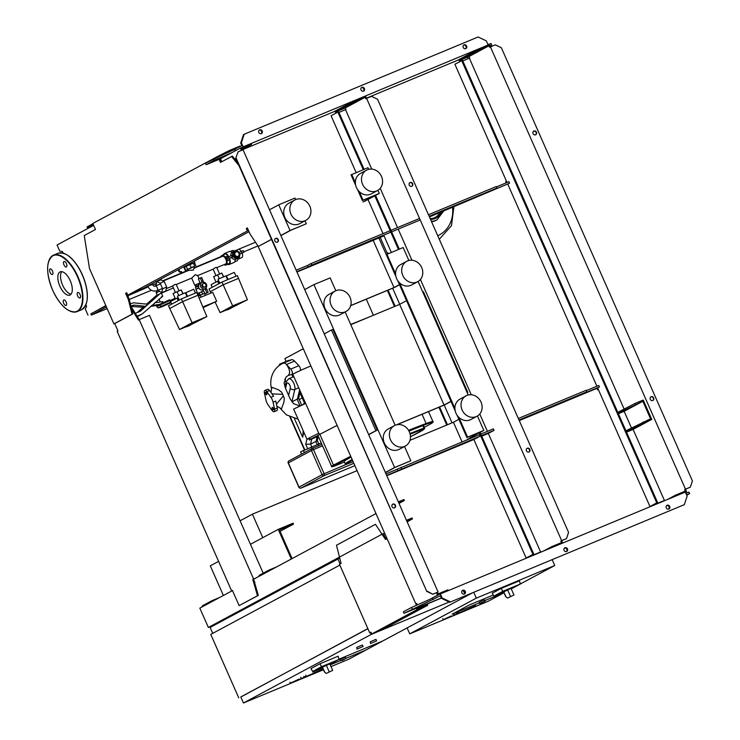<?xml version="1.0" encoding="UTF-8"?>
<svg xmlns="http://www.w3.org/2000/svg" width="740" height="740" viewBox="0 0 740 740"><rect width="100%" height="100%" fill="white"/><g stroke="black" fill="none" stroke-linecap="round" stroke-linejoin="round"><path stroke-width="1.11" d="M445.943 618.427L451.141 615.995L445.915 618.427M448.893 617.28L443.242 619.63L448.893 617.28M442.742 618.612L443.242 619.63M453.444 613.774L453.842 614.792M451.446 616.485L458.319 613.025L451.446 616.485M458.319 613.025L457.477 613.22M456.562 614.2L457.246 613.996M454.49 615.153L455.174 614.949M473.665 606.486L457.644 613.543L472.037 607.725L475.663 605.662L473.665 606.486M457.644 613.543L458.504 613.349M469.123 605.061L493.293 595.015L469.123 605.061L452.14 614.182L469.123 605.061M520.257 583.804L521.848 583.139L520.257 583.804M503.885 592.666L484.904 600.556L503.885 592.666M479.4 602.841L452.14 614.182L479.4 602.841M407.111 627.909L409.738 633.865L476.32 598.124L554.732 565.527L520.312 583.999M473.748 592.287L476.32 598.124M552.16 559.69L554.732 565.527M503.94 592.786L488.15 601.259L409.738 633.865M503.644 592.111L499.74 593.508L510.702 588.346L514.874 586.838L511.21 588.772M499.74 593.508L510.637 588.198L514.874 586.838M506.049 596.995L503.783 591.87L505.54 596.412L507.529 598.077L513.958 594.997L507.529 598.077M503.783 591.87L511.026 588.346L513.958 594.997M500.962 593.166L493.959 596.079L492.202 593.249L501.304 588.365L502.774 591.343L520.322 584.045L511.266 588.883M501.304 588.365L519.415 580.826L520.322 584.045M493.959 596.079L502.774 591.343M479.714 603.553L479.187 602.341L483.127 600.491L484.635 599.946L485.163 601.148L479.714 603.553L485.163 601.148M386.872 252.525A34.059 30.127 61.8 0 0 388.87 253.469A34.059 30.127 -118.2 0 1 386.872 252.525M452.51 207.348A30.275 26.788 -118.2 0 1 437.729 235.709M218.605 561.383L210.308 565.832L223.388 595.469M292.096 558.589L279.461 529.933L293.521 524.096L293.123 523.18L278.249 529.368L291.32 559.005M278.249 529.368L250.453 544.288M293.521 524.096L280.072 531.311M262.783 537.675L252.414 514.171L240.084 520.793M252.414 514.171L357.059 470.659M155.955 285.788L156.769 281.533L160.821 279.84L164.225 281.468L160.173 283.152L162.633 288.739L161.69 292.698L157.962 290.33M164.225 281.468L166.694 287.055L162.633 288.739M166.694 287.055L165.751 291.014L161.69 292.698M156.769 281.533L160.173 283.152M230.667 308.423L226.94 310.023L230.667 308.423M226.94 310.023L230.88 308.284M227.587 279.702L225.904 275.872L218.448 279.063L218.032 279.341L219.752 283.235M235.977 276.224L234.284 272.385L226.412 275.854L228.031 279.517M223.619 276.704L221.778 273.051L213.62 276.658L215.988 282.032M223.424 276.788L221.778 273.051M219.262 278.656L217.569 274.799M218.642 280.728L211.094 284.66L212.241 287.259M218.772 283.762L217.625 281.154M210.817 292.929L209.041 288.979L221.954 282.051L237.364 275.641L247.4 299.746L230.825 308.164M226.847 309.81L220.076 312.632L232.647 305.879L247.4 299.746M215.164 302.188L220.076 312.632M210.243 291.699L223.156 284.771L232.647 305.879M221.954 282.051L223.156 284.771L238.567 278.36M190.115 325.286L186.388 326.886L190.115 325.286M186.388 326.886L190.319 325.147M187.035 296.564L185.342 292.735L177.896 295.926L177.48 296.204L179.191 300.098M195.416 293.086L193.723 289.248L185.86 292.716L187.479 296.379M183.067 293.567L181.226 289.914L173.067 293.521L175.436 298.895M182.873 293.651L181.226 289.914M178.71 295.519L177.008 291.662M178.09 297.591L170.542 301.522L171.689 304.121M178.21 300.625L177.064 298.017M186.295 326.673L179.515 329.494L168.489 305.842L181.393 298.914L196.803 292.504L206.839 316.609L190.263 325.026M179.515 329.494L192.095 322.742L206.839 316.609M169.691 308.562L182.595 301.633L192.095 322.742M181.393 298.914L182.595 301.633L198.006 295.223M204.934 293.882L203.028 289.553L204.249 288.896L205.359 289.497L206.839 292.855L204.934 293.882L208.19 292.291L206.71 288.933L205.609 288.341A3.469 3.071 61.8 0 0 202.89 282.171L203.139 280.839L201.659 277.482L200.309 278.046L201.789 281.404L201.53 282.736L200.309 283.392L198.403 279.063L200.309 278.046M203.065 289.729A3.469 3.071 61.8 0 0 203.102 289.719A3.469 3.071 61.8 0 1 200.022 283.494L200.29 283.355M203.139 280.839L201.789 281.404M202.843 282.079L201.493 282.643M206.71 288.933L205.359 289.497M205.646 288.424L204.296 288.989M208.19 292.291L206.839 292.855M201.53 282.736A3.469 3.071 61.8 0 0 204.249 288.896M238.345 252.1L239.418 254.542L238.067 256.549L235.635 256.114L234.562 253.672L235.912 251.665L238.345 252.1A3.302 2.923 61.8 0 0 233.748 255.522A3.302 2.923 61.8 0 0 239.15 253.274A3.302 2.923 61.8 0 0 238.354 252.127M233.331 256.623L227.439 259.287L232.342 256.956L231.676 255.439L232.989 254.958L233.331 256.623A3.968 3.506 61.8 0 0 238.049 258.038A3.968 3.506 61.8 0 0 239.686 253.977L238.909 252.507L241.36 251.415L243.312 250.638L243.978 252.155L239.723 254.181M232.342 256.956L233.655 256.475M239.575 254.014L243.978 252.155M231.676 255.439L226.773 257.77L227.439 259.287M239.011 252.46A3.968 3.506 61.8 0 0 234.303 251.045A3.968 3.506 61.8 0 0 232.665 255.078M234.303 251.045L232.536 251.998A3.968 3.506 61.8 0 0 230.843 255.772M231.565 257.566A3.968 3.506 61.8 0 0 236.282 258.991L238.049 258.038L238.039 259.083L239.39 258.519L239.399 256.641M242.156 253.154A4.449 2.063 67.4 0 1 241.869 257.566A4.449 2.063 67.4 0 1 241.776 257.603A4.449 2.063 67.4 0 1 241.693 257.64M237.836 258.158A5.624 2.608 67.4 0 1 237.799 259.222A5.624 2.608 67.4 0 1 236.874 260.915A5.624 2.608 67.4 0 1 236.772 260.961A5.624 2.608 67.4 0 1 236.652 261.007M235.098 259.351A5.948 2.766 67.4 0 1 235.089 260.434A5.948 2.766 67.4 0 1 234.09 262.423A5.948 2.766 67.4 0 1 233.979 262.478A5.948 2.766 67.4 0 1 233.858 262.524M229.557 258.408A5.948 2.766 67.4 0 1 229.224 264.448A5.948 2.766 67.4 0 1 229.104 264.504A5.948 2.766 67.4 0 1 227.596 264.337M223.591 254.699A5.948 2.766 67.4 0 1 224.424 253.57A5.948 2.766 67.4 0 1 224.535 253.515A5.948 2.766 67.4 0 1 228.78 256.706M235.912 251.665L234.016 253.968L235.098 256.41L238.067 256.549M234.562 253.672L234.016 253.968M235.635 256.114L235.098 256.41M231.75 252.238A5.624 2.608 67.4 0 1 231.861 252.321A5.624 2.608 67.4 0 1 231.953 252.396A5.948 2.766 67.4 0 0 231.638 252.136A5.948 2.766 67.4 0 0 229.409 251.489A5.948 2.766 67.4 0 0 229.289 251.544M235.135 259.342A5.624 2.608 67.4 0 1 235.117 260.156A5.624 2.608 67.4 0 1 235.098 260.295M232.342 250.629A5.624 2.608 67.4 0 1 232.453 250.582A5.624 2.608 67.4 0 1 234.34 251.026M221.177 256.882L221.177 255.92L222.925 254.976L225.367 257.058L227.078 260.943L227.06 264.346L225.312 265.29L224.387 264.495M225.367 257.058L228.077 255.938L225.626 253.857L222.925 254.976M229.224 258.547L229.788 259.823L227.078 260.943M228.077 255.938L228.475 256.854M229.788 259.823L229.761 263.227L227.06 264.346M229.761 263.227L225.312 265.29M237.771 259.379L239.39 258.519M236.18 250.694L234.303 250.999M237.956 258.094A4.449 2.063 67.4 0 1 237.947 258.158L238.039 259.083M237.873 258.686A4.449 2.063 -112.6 0 0 238.012 258.066M238.28 249.436A4.449 2.063 67.4 0 1 238.363 249.399A4.449 2.063 67.4 0 1 241.332 251.424M178.423 269.61L178.405 269.85A1.98 1.758 61.8 0 0 181.004 272.024L181.679 271.654A1.98 1.758 -118.2 0 1 179.08 269.489L179.099 269.249M183.649 266.807L185.148 270.211M194.509 268.222L193.788 266.585L192.123 267.196L187.738 269.258L188.302 270.544M163.207 280.978L188.737 270.368L193.39 270.063L194.065 268.157M197.395 275.715L195.388 274.596L191.854 278.018M195.073 285.214L200.078 282.856L200.151 283.429M222.453 256.354A4.135 1.924 67.4 0 1 222.537 256.318A4.135 1.924 67.4 0 1 225.857 259.305A4.135 1.924 67.4 0 1 225.783 263.912A4.135 1.924 67.4 0 1 225.709 263.949A4.135 1.924 67.4 0 1 225.626 263.976M172.661 286.001L175.029 284.373L176.037 284.595M213.222 269.138L213.351 269.082C215.266 267.575 216.348 267.121 216.598 267.732M198.126 293.456L203.593 290.829M195.906 286.611L195.055 285.159L199.929 282.93M203.463 287.286L205.1 287.092L203.186 286.75L202.51 287.111L203.463 287.286M203.186 286.75L202.335 284.826L203.398 283.254L205.313 283.596L206.164 285.511L205.1 287.092M203.398 283.254L201.659 285.196L202.51 287.111M202.335 284.826L201.659 285.196M199.513 288.785L198.496 287.823L198.709 285.927M198.033 283.716L198.662 285.159M196.1 289.044L195.434 287.527L195.924 286.584L198.635 285.27L195.721 286.667M196.008 284.641L196.674 286.158M200.346 295.399L199.162 295.796L198.098 293.382L203.602 290.857M199.162 295.796L202.668 294.113L201.595 291.69M202.668 294.113L204.675 293.271M200.29 295.195L199.217 292.781M197.728 293.558L195.934 289.47L198.81 288.026M195.934 289.47L198.496 287.823M195.434 287.518L198.505 286.01M183.742 266.761L183.983 267.297L194.87 262.496L194.259 261.109M186.915 269.776L194.074 266.65M185.694 270.137L184.362 267.112L189.801 264.495L194.49 262.691L195.822 265.716M186.11 266.178L187.442 269.193M189.801 264.495L191.133 267.51M193.269 263.052L194.602 266.067M201.077 297.055L200.309 295.306L203.38 293.863L204.545 293.438L205.313 295.186M199.134 297.943L212.741 292.356L216.672 301.272L203.139 307.646M202.853 306.961L216.672 301.272M417.147 607.882L417.397 608.447L427.406 604.293L427.803 605.2L416.99 609.695L371.739 633.976L370.944 632.163L369.713 632.82L339.447 564.204L341.075 563.325L336.469 545.241L375.467 524.309L385.522 539.479L387.048 538.655M371.739 633.976L382.552 629.481L427.803 605.2M415.917 603.831L416.528 605.227M416.343 608.215L416.99 609.695M370.999 632.293L369.713 632.82M386.28 539.062L382.811 533.827M464.729 593.212L463.647 590.742M463.046 590.52L464.711 593.286M357.365 648.962L363.09 646.501L357.365 648.962M357.041 649.174L356.699 647.454L362.424 644.993L363.09 646.501M370.888 643.337L376.614 640.886L370.888 643.337M370.564 643.55L370.222 641.83L375.948 639.369L376.614 640.886M323.371 669.774L243.46 703L240.796 696.951L367.91 628.723M417.258 608.132L441.382 598.105M338.976 659.173L382.608 641.034L365.625 650.155L345.932 658.341L365.625 650.155L382.608 641.034L338.976 659.173M312.9 672.077L318.801 668.904L312.9 672.077L322.603 668.035L312.9 672.077M340.437 660.626L330.243 664.862L340.437 660.626M243.46 703L371.193 634.439L449.217 601.999M370.361 632.552L371.193 634.439M472.555 592.786L348.91 659.155L331.011 666.601M238.761 697.885L210.761 634.402L339.854 565.11L367.854 628.593L240.824 697.024M417.231 608.058L441.345 598.031M386.955 538.452L386.104 538.803M339.743 558.08L210.132 627.428L212.741 633.338M340.067 563.871L337.856 558.866M322.353 667.48L318.459 668.886L329.42 663.725L333.592 662.207L329.929 664.141M318.459 668.886L333.592 662.207M324.758 672.373L322.501 667.24L324.259 671.791L326.248 673.456L332.676 670.375L326.248 673.456M322.501 667.24L329.744 663.725L332.676 670.375M319.68 668.544L312.678 671.448L310.92 668.627L320.022 663.734L321.493 666.721L339.04 659.423L329.975 664.261M320.022 663.734L338.134 656.204L339.04 659.423M312.678 671.448L321.493 666.721M340.502 660.783L339.975 659.571L343.915 657.712L345.414 657.166L345.95 658.378L340.502 660.783L345.95 658.378M107.18 308.636L91.353 315.092L106.449 306.989M105.913 305.777L90.826 313.88L91.353 315.092M127.706 295.852L145.077 288.295L146.298 287.638L146.021 287.009M136.697 291.421L136.956 292.004M144.799 287.657L145.077 288.295M146.298 287.638L148.102 286.889M152.708 284.974L156.306 283.485M162.791 280.784L188.163 270.229M194.278 267.695L221.177 256.512M235.847 250.407L255.494 242.239M257.955 245.948L243.83 251.822M151.358 290.274L129.222 299.478M377.252 430.088L375.901 430.652L331.502 329.994L332.852 329.43L377.252 430.088L368.705 434.676M331.502 329.994L324.25 333.879M368.64 434.546L375.901 430.652M350.797 324.675L399.656 304.362L444.056 405.03L396.409 424.843M450.947 401.33L444.056 405.03M399.656 304.362L406.547 300.662M467.181 392.7L467.828 392.431L423.428 291.764L422.781 292.032M396.871 424.732L444.721 404.836L451.012 401.459M467.208 392.764L467.828 392.431M377.511 190.55L371.397 193.834A11.572 10.24 -118.2 0 1 370.592 194.222A11.572 10.24 -118.2 0 1 356.671 188.034A11.572 10.24 -118.2 0 1 360.445 173.438L366.559 170.163A11.572 10.24 -118.2 0 1 367.373 169.774A11.572 10.24 -118.2 0 1 381.285 175.963A11.572 10.24 -118.2 0 1 377.511 190.55A11.572 10.24 -118.2 0 1 376.706 190.939A11.572 10.24 -118.2 0 1 362.785 184.75A11.572 10.24 -118.2 0 1 366.559 170.163M416.898 282.079A11.572 10.24 61.8 0 0 417.712 281.7A11.572 10.24 61.8 0 0 421.486 267.103A11.572 10.24 61.8 0 0 407.564 260.915A11.572 10.24 61.8 0 0 406.76 261.303A11.572 10.24 61.8 0 0 402.986 275.891A11.572 10.24 61.8 0 0 416.898 282.079M406.76 261.303L400.645 264.587A11.572 10.24 61.8 0 0 396.871 279.174A11.572 10.24 61.8 0 0 410.783 285.363A11.572 10.24 61.8 0 0 411.597 284.974L417.712 281.7M477.041 416.222L470.927 419.497A11.572 10.24 -118.2 0 1 470.122 419.885A11.572 10.24 -118.2 0 1 456.201 413.697A11.572 10.24 -118.2 0 1 459.975 399.11L466.089 395.826A11.572 10.24 -118.2 0 1 466.903 395.438A11.572 10.24 -118.2 0 1 480.815 401.626A11.572 10.24 -118.2 0 1 477.041 416.222A11.572 10.24 -118.2 0 1 476.236 416.602A11.572 10.24 -118.2 0 1 462.315 410.413A11.572 10.24 -118.2 0 1 466.089 395.826M294.918 199.948L288.804 203.232A11.572 10.24 61.8 0 0 285.02 217.819A11.572 10.24 61.8 0 0 298.942 224.007A11.572 10.24 61.8 0 0 299.746 223.628L305.861 220.344A11.572 10.24 61.8 0 0 309.635 205.757A11.572 10.24 61.8 0 0 295.723 199.569A11.572 10.24 61.8 0 0 294.918 199.948A11.572 10.24 61.8 0 0 291.135 214.535A11.572 10.24 61.8 0 0 305.056 220.724A11.572 10.24 61.8 0 0 305.861 220.344M335.923 290.709A11.572 10.24 -118.2 0 1 349.835 296.897A11.572 10.24 -118.2 0 1 346.061 311.485A11.572 10.24 -118.2 0 1 345.256 311.873A11.572 10.24 -118.2 0 1 331.335 305.685A11.572 10.24 -118.2 0 1 335.109 291.088A11.572 10.24 -118.2 0 1 335.923 290.709M346.061 311.485L339.947 314.768A11.572 10.24 -118.2 0 1 339.142 315.147A11.572 10.24 -118.2 0 1 325.221 308.969A11.572 10.24 -118.2 0 1 328.995 294.372L335.109 291.088M394.448 425.611L388.334 428.895A11.572 10.24 61.8 0 0 384.55 443.482A11.572 10.24 61.8 0 0 398.471 449.67A11.572 10.24 61.8 0 0 399.276 449.291L405.391 446.007A11.572 10.24 61.8 0 0 409.164 431.42A11.572 10.24 61.8 0 0 395.253 425.232A11.572 10.24 61.8 0 0 394.448 425.611A11.572 10.24 61.8 0 0 390.664 440.207A11.572 10.24 61.8 0 0 404.586 446.396A11.572 10.24 61.8 0 0 405.391 446.007M399.535 284.761L394.679 287.37L350.677 305.666M350.704 305.574L394.004 287.564L399.48 284.632M458.893 419.33L453.417 422.272L409.96 440.337M304.982 220.816L306.286 223.767L290.737 230.316L280.895 235.597M404.512 446.479L410.82 460.77L395.271 467.319L385.429 472.601M394.004 287.564L373.173 240.334M355.727 185.435L351.056 174.834L367.956 167.721L368.668 169.349M377.918 190.319L379.287 193.418L364.339 201.437M380.203 237.411L387.529 254.024M395.928 276.575L386.252 254.634L403.152 247.53L408.868 260.489M418.118 281.459L468.198 395.012M477.448 415.982L483.821 430.421L468.873 438.441L469.095 438.959M304.704 289.581L313.927 284.623L330.151 277.879L335.831 290.746M345.182 311.956L395.16 425.269M269.508 209.772L278.73 204.823L294.955 198.07L295.63 199.606M278.73 204.823L290.062 230.51L306.286 223.767M290.062 230.51L280.839 235.468M313.927 284.623L394.596 467.514L410.82 460.77M394.596 467.514L385.374 472.471M468.873 438.441L481.786 431.346L466.912 437.525L457.079 415.223M455.257 411.098L397.75 280.7M458.856 417.351L467.597 437.164L466.912 437.525M386.928 254.273L395.567 273.865M399.526 282.828L454.906 408.388M362.989 202.001L377.252 194.343L362.387 200.522L357.55 189.56M359.325 191.688L363.062 200.161L362.387 200.522M351.731 174.464L355.376 182.715M379.287 193.418L363.062 200.161M378.852 237.975L386.891 256.096M483.821 430.421L467.597 437.164M467.523 439.005L467.745 439.514M462.065 441.882L453.417 422.272M293.179 681.947L298.387 679.514L293.151 681.947M296.139 680.8L299.043 679.089L290.478 683.149L296.139 680.8M289.978 682.123L290.478 683.149M300.68 677.294L301.078 678.312M298.692 679.995L305.565 676.545L298.692 679.995M305.565 676.545L304.723 676.73M303.798 677.72L304.492 677.516M301.726 678.663L302.41 678.46M320.91 670.005L304.889 677.063L319.273 671.236L322.899 669.173L320.91 670.005M304.889 677.063L305.74 676.86M310.902 365.995A11.572 0.472 156.2 0 0 293.937 373.598A11.572 0.472 156.2 0 0 292.809 374.338L318.792 433.242M310.92 439.144L309.875 439.523L309.588 437.793L318.848 433.214L319.421 434.528M302.827 404.614L304.316 403.3A3.302 1.536 67.4 0 1 304.529 403.171A3.302 1.536 67.4 0 1 305.639 403.43L293.632 409.054L306.971 439.283L308.932 438.663M309.588 437.793L306.971 439.283M266.696 394.753A1.323 0.611 67.4 0 1 266.678 394.762A1.323 0.611 67.4 0 1 265.614 393.81A1.323 0.611 67.4 0 1 265.632 392.329A1.323 0.611 67.4 0 1 265.66 392.32A1.323 0.611 67.4 0 1 266.724 393.273A1.323 0.611 67.4 0 1 266.696 394.753M273.365 409.868A1.323 0.611 67.4 0 1 273.338 409.877A1.323 0.611 67.4 0 1 272.274 408.924A1.323 0.611 67.4 0 1 272.302 407.444A1.323 0.611 67.4 0 1 272.329 407.435A1.323 0.611 67.4 0 1 273.393 408.388A1.323 0.611 67.4 0 1 273.365 409.868M321.271 442.964L300.579 451.844L301.578 454.101M310.754 439.43L318.32 436.267L317.257 440.772L310.56 444.139L311.707 439.31M300.292 391.303L298.59 398.453L291.893 401.811L294.835 389.444A6.614 3.071 -112.6 0 0 293.179 382.09A6.614 3.071 -112.6 0 0 288.628 378.825A6.614 3.071 -112.6 0 0 288.498 378.889M294.418 418.6L302.642 437.266L303.224 430.791M306.924 439.19L305.722 444.24L310.56 444.139L311.716 446.766M270.923 397.343L273.624 396.214L269.582 390.535A3.302 1.536 -112.6 0 0 267.603 389.36L264.901 390.489A3.302 1.536 67.4 0 1 266.881 391.664L270.923 397.343A6.614 3.071 67.4 0 1 273.06 402.181L274.614 409.192A3.302 1.536 67.4 0 1 274.105 411.708A3.302 1.536 67.4 0 1 272.126 410.534L268.074 404.854A6.614 3.071 67.4 0 1 265.947 400.016L264.393 393.005A3.302 1.536 67.4 0 1 264.901 390.489M274.105 411.708L276.806 410.589A3.302 1.536 -112.6 0 0 277.315 408.073L275.761 401.052L273.06 402.181M271.922 393.819L282.68 394.401L281.616 392.163L278.647 389.851L271.996 387.335L271.608 388.778C269.341 381.683 271.256 369.898 281.57 363.978L283.309 363.155M282.68 394.401A6.614 3.071 67.4 0 1 283.346 395.909L276.446 404.151M276.889 406.131L281.478 408.841L283.984 401.95L284.28 398.213L283.346 395.909M279.341 365.375A3.302 1.536 67.4 0 1 279.979 364.006A3.302 1.536 67.4 0 1 280.072 363.969L283.503 363.09A6.614 3.071 67.4 0 1 286.454 364.496C289.932 369.519 290.515 373.173 288.202 375.43M287.999 360.676A3.302 1.536 67.4 0 1 288.082 360.63A3.302 1.536 67.4 0 1 288.184 360.602L291.615 359.714A6.614 3.071 67.4 0 1 294.566 361.12L286.454 364.496L290.764 369.075A3.302 1.536 67.4 0 1 292.291 372.239A3.302 1.536 67.4 0 1 291.726 374.514A3.302 1.536 67.4 0 1 291.634 374.542L288.304 375.402M294.566 361.12L298.877 365.708A3.302 1.536 67.4 0 1 300.357 370.509M309.209 438.015L309.875 439.523M317.978 435.49L310.254 439.301M309.588 440.152L308.922 438.635L309.366 438.376M337.098 425.398L319.865 434.297A13.228 0.536 156.2 0 0 317.96 435.462L331.566 466.293C330.845 467.347 332.945 466.811 337.865 464.711A12.562 0.509 -23.8 0 1 334.24 465.525L350.982 456.885M286.121 361.444L284.872 358.613L303.28 348.734M302.225 397.954L299.228 399.563M284.789 379.046L286.093 382.007M291.865 374.459L292.994 377.012M299.94 392.774L304.529 403.171L305.37 402.819M424.233 428.775A66.341 2.701 -23.8 0 1 410.469 436.767L423.336 429.764L424.51 428.682L424.575 427.914L424.011 428.072A0.657 0.546 69.6 0 1 423.789 428.904L424.233 428.775A0.657 0.657 -28.3 0 0 424.575 427.905A66.998 2.72 156.2 0 0 424.575 427.905L423.511 425.491A66.998 2.72 156.2 0 0 423.511 425.491L422.947 425.648A66.998 2.72 156.2 0 0 409.007 431.106M351.084 457.117A66.998 2.72 156.2 0 0 344.23 461.557A66.998 2.72 156.2 0 0 344.239 461.566L345.293 463.962A66.998 2.72 156.2 0 0 345.303 463.98L344.23 461.557M408.933 430.967A65.055 2.646 -23.8 0 1 425.879 424.371L426.129 423.53L422.041 414.261M425.879 424.371A41.708 1.693 -23.8 0 1 430.625 423.918L430.921 423.086M371.267 316.165L350.704 324.471M373.302 315.074L366.291 299.173M135.559 313.224L140.341 311.244L159.868 293.817L173.41 287.916L161.394 293.179L162.735 296.204L161.422 296.842M155.28 283.91L155.872 285.27M154.799 302.743L162.865 301.67L163.281 302.605M150.756 306.351L157.296 305.444A15.707 0.638 156.2 0 0 156.584 305.99L157.592 307.507C159.729 307.276 155.039 309.181 163.429 306.138L163.457 306.129A14.051 0.574 -23.8 0 1 161.052 306.388L170.774 302.04L169.867 300.56L159.498 305.204L161.052 306.388M175.158 298.266L169.867 300.56L169.534 299.802L157.157 305.5M159.063 304.482L151.765 305.444M130.314 303.752L133.662 302.808L145.216 304.011L148.49 303.576L145.456 306.286L134.042 305.093L130.888 305.99M131.054 306.425L143.56 307.304L145.456 306.286M159.285 304.39L159.156 304.445A15.707 0.638 156.2 0 0 158.11 304.991A15.707 0.638 156.2 0 0 157.296 305.444M134.042 305.093L132.136 306.11M137.677 316.415L142.08 314.093L137.418 316.026M159.868 293.817L155.788 296.009L147.094 303.761M143.172 307.267L137.298 312.502M162.735 296.204L142.08 314.093M163.401 306.147L171.07 302.725L163.457 306.129M156.917 306.749A15.707 0.638 156.2 0 1 159.498 305.204L159.156 304.445M70.133 294.973A12.58 5.846 67.4 0 1 69.893 295.084A12.58 5.846 67.4 0 1 59.783 285.982A12.58 5.846 67.4 0 1 59.986 271.969A12.58 5.846 67.4 0 1 60.236 271.848A12.58 5.846 67.4 0 1 70.346 280.96A12.58 5.846 67.4 0 1 70.133 294.973M71.096 294.159A12.58 5.846 67.4 0 1 62.373 284.595A12.58 5.846 67.4 0 1 61.734 271.663M63.733 299.987A2.979 1.378 67.4 0 1 63.788 299.959A2.979 1.378 67.4 0 1 66.184 302.114A2.979 1.378 67.4 0 1 66.128 305.426A2.979 1.378 67.4 0 1 66.073 305.454A2.979 1.378 67.4 0 1 63.686 303.298A2.979 1.378 67.4 0 1 63.733 299.987M52.485 271.053A2.979 1.378 67.4 0 1 52.401 274.457A2.979 1.378 67.4 0 1 50.043 272.366A2.979 1.378 67.4 0 1 50.117 268.962A2.979 1.378 67.4 0 1 52.485 271.053M66.397 266.955A2.979 1.378 67.4 0 1 66.341 266.983A2.979 1.378 67.4 0 1 63.945 264.828A2.979 1.378 67.4 0 1 63.992 261.516A2.979 1.378 67.4 0 1 64.056 261.488A2.979 1.378 67.4 0 1 66.443 263.644A2.979 1.378 67.4 0 1 66.397 266.955M77.645 295.889A2.979 1.378 67.4 0 1 77.719 292.485A2.979 1.378 67.4 0 1 80.087 294.575A2.979 1.378 67.4 0 1 80.003 297.98A2.979 1.378 67.4 0 1 77.645 295.889M471.075 437.257L471.408 437.997M388.056 290.126L395.16 306.231M439.588 406.963L447.432 424.76M392.653 288.212L399.748 304.316M444.185 405.058L452.029 422.845M446.747 425.047L438.903 407.25M394.476 306.517L387.371 290.413M218.05 156.899L217.81 156.362L92.805 223.462L95.469 229.502L84.249 235.533L89.512 268.592L113.914 323.917L114.728 323.574L117.993 330.983L117.179 331.418L231.574 590.788L232.388 590.354L239.122 605.616L257.502 595.755L252.775 579.411L255.541 578.218M252.775 579.411L253.589 578.976L139.194 319.606L149.462 315.332L263.19 573.176M130.962 306.277L139.148 319.625M139.194 319.606L138.38 320.041L131.609 308.811M137.039 317.016L137.853 316.683M253.589 578.976L255.947 577.995M253.579 579.078L258.315 595.413L239.122 605.616M254.107 582.436L254.921 582.102M257.502 595.755L258.315 595.413M231.574 590.788L232.425 590.437M113.914 323.917L132.072 314.167L128.297 299.367L125.633 293.327L126.716 292.735L127.789 295.158L144.023 288.082L249.029 231.713M248.094 229.594L247.419 228.049M114.728 323.574L132.886 313.834L129.112 299.034L126.753 292.818M221.26 161.986L219.937 159.008M237.66 162.643L232.351 156.131L220.483 162.402L219.133 159.34M127.789 295.158L247.364 230.972L246.291 228.558L247.382 227.976L250.046 234.016L258.269 246.429L271.515 239.418M226.782 153.023L235.931 148.851M217.81 156.362L229.483 150.451L229.881 151.358M220.788 155.123L220.992 155.594M229.483 150.451L240.028 146.067L240.232 146.538M93.592 225.256L87.477 227.8L93.333 224.655M92.935 223.748L87.08 226.893L87.477 227.8M132.072 314.167L132.886 313.834M128.297 299.367L129.112 299.034M125.633 293.327L126.447 292.985M247.364 230.972L248.501 230.501M246.291 228.558L247.105 228.216M258.269 246.429L271.488 239.335M238.946 165.556L231.546 156.464M105.82 305.555L90.844 313.936M63.15 253.108L62.484 251.591L59.718 251.036L57.045 244.996L93.638 225.358M87.986 315.129L85.313 309.079L86.626 306.332L85.951 304.797M259.694 129.852A2.063 1.832 -118.2 0 1 261.359 133.635A2.063 1.832 -118.2 0 1 259.694 129.852M261.146 133.7A2.063 1.832 61.8 0 0 259.231 130.148M464.091 44.863A2.063 1.832 -118.2 0 1 465.765 48.646A2.063 1.832 -118.2 0 1 464.091 44.863M465.543 48.72A2.063 1.832 61.8 0 0 463.629 45.159M361.897 87.357A2.063 1.832 -118.2 0 1 363.562 91.14A2.063 1.832 -118.2 0 1 361.897 87.357M363.34 91.214A2.063 1.832 61.8 0 0 361.435 87.653M487.327 45.408L488.141 44.974L486.337 40.894L478.068 37L244.191 134.245L243.516 134.606L240.704 143.107L241.841 145.678L205.507 163.216L206.173 164.724L214.322 160.349L232.638 152.237M244.191 134.245L241.379 142.746L240.704 143.107M487.984 44.622L491.055 43.503L491.721 45.011L489.852 45.695M428.469 214.73L496.244 186.554L496.91 188.071L429.135 216.246M496.401 186.915L508.926 181.707L509.592 183.215L493.377 189.967L496.91 188.071M296.148 270.183L307.507 265.457L308.173 266.974L311.707 265.077L311.041 263.56L390.156 230.667M307.507 265.457L311.041 263.56M390.961 230.325L419.552 218.439M420.218 219.956L391.636 231.842M390.822 232.175L311.707 265.077M308.173 266.974L296.814 271.691M509.592 183.215L429.44 216.94M506.493 181.245L505.679 181.578L506.234 182.826M384.023 235.829L296.962 272.024M506.521 181.319L505.716 181.651M467.44 57.156L468.124 58.71M242.082 149.878L334.906 111.287M366.457 98.17L458.735 59.801M489.963 45.954L491.721 45.011M213.62 161.218L220.714 158.027L213.62 161.218M220.511 158.767L206.173 164.724M213.656 158.841L214.322 160.349M234.589 149.572L235.163 150.886M242.368 147.26L243.183 146.825L241.379 142.746M488.141 44.974L243.183 146.825M526.954 448.421A2.063 1.832 -118.2 0 1 528.896 452.029M528.961 452.001A2.063 1.832 61.8 0 0 527.296 448.227A2.063 1.832 61.8 0 0 528.961 452.001M409.757 182.697A2.063 1.832 -118.2 0 1 411.699 186.314M411.764 186.286A2.063 1.832 61.8 0 0 410.099 182.503A2.063 1.832 61.8 0 0 411.764 186.286M462.75 590.252A2.063 1.832 61.8 0 0 464.424 594.026A2.063 1.832 61.8 0 0 462.75 590.252M667.156 505.263A2.063 1.832 61.8 0 0 668.821 509.046A2.063 1.832 61.8 0 0 667.156 505.263M564.953 547.757A2.063 1.832 61.8 0 0 566.618 551.541A2.063 1.832 61.8 0 0 564.953 547.757M533.929 131.017A2.063 1.832 61.8 0 0 535.594 134.8A2.063 1.832 61.8 0 0 533.929 131.017M651.126 396.742A2.063 1.832 61.8 0 0 652.791 400.516A2.063 1.832 61.8 0 0 651.126 396.742M277.389 242.156A2.063 1.832 -118.2 0 1 275.724 238.382A2.063 1.832 -118.2 0 1 277.389 242.156M394.587 507.871A2.063 1.832 -118.2 0 1 392.921 504.097A2.063 1.832 -118.2 0 1 394.587 507.871M257.936 245.921L415.815 603.868L416.629 603.433L417.277 604.895M415.815 603.868L416.666 603.516M507.039 182.493L454.897 64.26L462.5 60.273L657.564 502.534L656.75 502.867L461.686 60.606M667.277 499.583L675.333 495.254L685.332 491.092L684.667 489.584L685.481 489.149L490.426 46.888L489.612 47.323L488.937 45.815L478.937 49.969L459.096 60.625L469.105 56.462L469.771 57.97L462.787 60.921M386.012 473.924L479.307 434.713L479.973 436.221L473.859 439.505L526.121 558.006L533.725 554.02L480.094 432.419M526.121 558.006L541.033 551.799M541.134 552.031L527.343 557.451L533.725 554.02M364.062 169.34L338.67 111.758L337.856 112.092L331.067 115.745L356.153 172.624M399.267 249.149L375.569 195.416M532.92 554.352L479.316 432.835M398.453 249.482L374.792 195.832M363.257 169.673L337.856 112.092M276.519 566.951L268.87 570.133L259.083 575.387L259.416 576.136M269.193 570.882L268.87 570.133M283.716 587.93L271.811 594.312M375.985 513.56L253.654 579.226M232.49 590.585L199.837 608.114L208.375 627.455L213.832 625.189M385.216 534.493L383.764 535.27M384.513 532.911L208.375 627.455M225.829 619.001L213.925 625.383M202.483 606.689L202.149 605.94L211.936 600.695L219.586 597.513M212.26 601.444L211.936 600.695M335.266 112.11L355.108 101.454L354.71 100.548L334.868 111.204L335.266 112.11L345.275 107.948L365.107 97.301L355.108 101.454M562.678 543.067L561.651 540.737L560.837 541.07L561.503 542.587L551.504 546.74L543.447 551.069M551.864 547.563L551.504 546.74M366.596 98.374L371.462 96.348L377.511 99.197L568.579 532.393L566.516 538.609L561.651 540.635L366.596 98.374L365.773 98.808L365.107 97.301M366.55 98.392L365.523 96.052L354.71 100.548M345.275 107.948L345.941 109.455L338.957 112.415M566.516 538.609L561.651 540.737M561.651 540.635L560.837 541.07M540.588 551.938L488.326 433.437L481.749 436.175M481.5 435.592L494.033 430.375L488.326 433.437M494.033 430.375L493.367 428.867L480.824 434.075M367.993 199.476L383.052 233.618M383.718 235.126L391.349 252.433M472.527 436.48L472.916 437.368M487.401 431.346L479.751 414.002M471.269 394.762L420.422 279.479M411.94 260.239L398.203 229.104M397.537 227.596L380.221 188.33M371.739 169.099L345.534 109.677M518.999 419.996L586.774 391.821L586.108 390.304L518.333 418.479M597.652 387.936L598.355 389.527L597.541 389.869L596.875 388.352L599.456 386.964L598.79 385.457L586.265 390.664M386.678 475.441L479.973 436.221M386.798 475.7L473.859 439.505M400.904 467.31L401.57 468.818M406.871 521.21L412.495 518.87L412.097 517.963L406.473 520.303M412.495 518.87L407.176 521.904M398.731 502.774L404.364 500.434L399.036 503.459M398.333 501.868L403.957 499.528L404.364 500.434M448.311 590.622L447.95 589.798L437.941 593.961L437.275 592.444L436.471 592.786L437.534 595.201L429.829 599.335L440.374 593.924L685.332 492.072L687.136 496.151L684.324 504.652L449.772 602.258L441.493 598.364L440.365 595.802L404.031 613.34L441.336 597.994M625.92 430.791L650.562 418.812L642.829 401.284L624.144 411.311L631.479 427.933M618.381 413.706L624.144 411.311M642.829 401.284L618.187 413.262M626.512 432.142L633.088 429.413L651.774 419.386L643.661 422.753L626.317 431.697M657.564 502.534L651.172 505.957L664.418 500.453L633.088 429.413M624.125 409.081L469.364 58.192M507.788 184.186L596.903 386.243M664.825 500.332L663.299 501.23M643.661 422.753L643.264 421.846M651.774 419.386L643.236 400.035L635.133 403.411L635.53 404.318M664.418 500.453L664.964 500.536M469.105 56.462L488.937 45.815M617.789 412.356L635.133 403.411M437.534 595.201L439.56 594.359M242.184 150.1L241.554 148.675L251.554 144.513L241.98 149.656M437.275 592.444L438.089 592.009L243.035 149.748L238.169 151.774L235.699 158.212L426.767 591.399L432.817 594.248L436.471 592.786M221.029 161.459L221.565 161.172L220.501 158.749L240.343 148.102L251.156 143.606L251.554 144.513M240.343 148.102L241.37 150.442M394.522 507.899A2.063 1.832 61.8 0 0 392.579 504.291M277.324 242.184A2.063 1.832 61.8 0 0 275.382 238.567M238.169 151.774L235.699 158.212M236.106 157.99L426.767 591.399M427.174 591.186L432.817 594.248M433.224 594.035L438.089 592.009M686.516 494.746L689.587 493.617L688.922 492.109L685.851 493.238M404.031 613.34L403.365 611.823L411.514 607.448L429.829 599.335M598.355 389.527L649.951 506.521L663.207 501.008M519.277 420.616L596.875 388.352M675.694 496.077L675.333 495.254M490.38 46.907L489.353 44.567L478.54 49.062L478.937 49.969M478.54 49.062L458.698 59.718L459.096 60.625M684.667 489.584L685.481 489.251L686.544 491.665L685.425 492.266M685.481 489.251L690.346 487.124L685.481 489.149M649.951 506.521L656.75 502.867M650.784 396.927A2.063 1.832 -118.2 0 1 652.726 400.543M533.586 131.211A2.063 1.832 -118.2 0 1 535.529 134.828M490.426 46.888L495.291 44.863L501.341 47.712L692.409 480.908L690.346 487.124M686.544 491.665L685.37 492.155M564.49 548.053A2.063 1.832 -118.2 0 1 566.405 551.605M666.694 505.559A2.063 1.832 -118.2 0 1 668.609 509.12M462.296 590.538A2.063 1.832 -118.2 0 1 464.202 594.1M684.324 504.652L449.772 602.258M450.457 601.898L442.178 598.003L441.493 598.364M689.587 493.617L686.702 495.171M411.486 609.825L418.572 606.643L411.486 609.825M599.456 386.964L583.24 393.717L586.774 391.821M397.371 469.206L398.037 470.714M412.18 608.965L411.514 607.448M433.113 599.687L432.447 598.179M442.178 598.003L440.374 593.924M507.585 589.826L510.526 596.477M483.664 602.073L481.49 603.239L483.664 602.073M386.891 252.571A34.059 30.127 61.8 0 0 388.833 253.487M435.175 218.513A13.884 12.284 61.8 0 0 436.11 218.069L430.504 219.345A13.884 12.284 61.8 0 0 435.139 218.522M430.19 218.624A12.895 11.405 61.8 0 0 434.334 217.838A12.895 11.405 61.8 0 0 439.708 212.676M436.11 218.069A13.884 12.284 61.8 0 0 441.345 211.992M431.374 221.306A15.873 14.042 61.8 0 0 435.943 220.344A15.873 14.042 61.8 0 0 437.044 219.817L443.658 211.029M435.12 220.779A15.873 14.042 61.8 0 0 436.23 220.252L431.54 221.695A15.873 14.042 61.8 0 0 435.12 220.779M155.243 286.084A2.479 1.156 67.4 0 1 155.289 286.065A2.479 1.156 67.4 0 1 157.259 287.805A2.479 1.156 67.4 0 1 157.241 290.626A2.479 1.156 67.4 0 1 157.195 290.644A2.479 1.156 67.4 0 1 157.139 290.663L156.149 292.633L157.259 295.223M160.506 283.901L155.289 286.065C154.512 286.639 153.569 286.121 152.459 284.502L147.732 286.084M229.187 258.353L228.521 256.836M242.026 252.923L241.36 251.415M179.08 269.489L178.405 269.85M181.679 271.654L181.004 272.024M326.303 665.205L329.235 671.855M344.452 659.294L342.278 660.469L344.452 659.294M300.93 488.085A1.656 0.768 -112.6 0 0 300.995 488.067A1.656 0.768 -112.6 0 0 301.023 488.049A1.656 1.462 -118.2 0 1 299.006 487.105L299.682 486.901M353.97 466.015A1.656 1.462 -118.2 0 1 353.748 466.135L301.023 488.049L324.129 475.654A1.656 0.768 -112.6 0 0 324.139 473.776L322.104 474.701A1.656 1.462 61.8 0 0 324.129 475.654L353.822 463.305M312.188 448.421L321.9 444.379L312.16 448.431A1.656 0.768 -112.6 0 0 312.123 448.449A1.656 1.656 0 0 0 312.012 448.505A1.656 1.462 61.8 0 0 311.438 450.521L313.473 449.596A1.656 0.768 -112.6 0 0 312.16 448.431A1.656 1.462 61.8 0 0 312.012 448.505L288.914 460.9A1.656 1.656 0 0 0 288.184 463.027L288.341 462.916A1.656 1.462 -118.2 0 1 289.026 460.844L311.901 448.57M288.184 463.027L298.849 487.207A1.656 1.656 0 0 0 300.995 488.067L353.72 466.144A1.656 1.656 0 0 0 353.859 466.08L353.748 466.135A1.656 0.768 67.4 0 1 353.72 466.144A1.656 0.768 67.4 0 1 353.683 466.163M346.542 464.221A0.657 0.546 -110.4 0 0 346.588 464.202L324.139 473.776L313.473 449.596L322.538 445.822M311.438 450.521L322.104 474.701L299.006 487.105L288.341 462.916L311.438 450.521M298.757 387.815L294.835 389.444A3.302 2.47 -166.6 0 1 290.302 388.315L288.609 395.401M311.281 446.96L311.966 448.523M318.043 444.148L318.727 445.702M303.428 450.438L304.381 452.593M317.173 436.822L315.962 441.891L317.118 444.5M299.626 389.786L297.295 399.563L300.061 405.835M304.825 449.818L290.45 417.231M305.722 444.24L307.637 448.579M302.642 437.266L303.844 432.206M284.909 386.992L286.112 381.914A3.302 2.47 13.4 0 0 286.63 383.81A3.302 1.536 67.4 0 1 288.97 383.912A3.302 1.536 67.4 0 1 290.302 388.315M285.529 388.417L286.63 383.81M269.582 390.535L266.881 391.664M277.315 408.073L274.614 409.192M291.615 359.714L283.503 363.09M288.184 360.602L280.072 363.969M298.877 365.708L290.764 369.075M294.03 373.543L291.819 374.468M353.11 461.704A66.341 2.701 -23.8 0 1 346.616 464.193A0.657 0.546 -110.4 0 0 346.616 464.193L346.172 464.322A0.657 0.657 151.7 0 1 345.303 463.98A66.998 2.72 156.2 0 1 352.157 459.531M422.947 425.648L424.011 428.072A66.998 2.72 156.2 0 0 409.988 433.557M410.164 434.232A66.341 2.701 -23.8 0 1 423.789 428.904M346.172 464.322A66.341 2.701 -23.8 0 1 352.443 460.188M430.625 423.918L424.316 427.313L430.671 423.9C432.909 422.531 433.649 421.763 432.918 421.569A42.365 1.721 156.2 0 0 426.129 423.53A65.721 2.673 156.2 0 0 408.591 430.356M344.433 462.01L337.865 464.711L344.433 462.01M334.24 465.525A0.657 0.546 -117.3 0 1 333.463 465.127A13.228 0.536 156.2 0 0 331.566 466.293M350.695 456.238L333.463 465.127L319.865 434.297M158.998 291.412L156.251 292.957M68.293 310.171A30.59 14.208 -112.6 0 0 77.08 311.605A30.59 14.208 -112.6 0 0 77.663 311.318A30.59 14.208 -112.6 0 0 77.904 276.612A30.59 14.208 -112.6 0 0 53.595 255.115A30.59 14.208 -112.6 0 0 53.002 255.393A30.59 14.208 -112.6 0 0 48.405 262.349M52.633 290.145A30.257 14.06 67.4 0 1 52.864 255.809A30.257 14.06 67.4 0 1 77.497 276.797A30.257 14.06 67.4 0 1 77.265 311.133A30.257 14.06 67.4 0 1 52.633 290.145M82.233 274.808A30.59 14.208 67.4 0 1 81.992 309.524A30.59 14.208 67.4 0 1 81.4 309.801C89.022 304.362 89.346 292.679 82.399 274.753C74.592 258.76 66.433 251.618 57.914 253.321A30.59 14.208 67.4 0 1 82.233 274.808M86.589 302.568A30.257 14.06 -112.6 0 0 82.362 274.771A30.257 14.06 -112.6 0 0 66.702 254.745M458.513 611.647L458.957 612.665M453.87 614.237L454.323 615.255M456.562 612.887L457.015 613.904M388.232 253.737L387.205 253.284M453.87 206.784L451.502 225.654L439.283 239.251M436.23 220.252L437.044 219.817M162.504 288.443L157.195 290.644C153.134 291.819 150.035 290.441 147.917 286.51M152.116 283.735L152.459 284.502M238.733 258.871L241.776 257.603M229.104 264.504L233.979 262.478M234.691 261.831L236.772 260.961M230.371 251.443L232.453 250.582M224.535 253.515L229.409 251.489M235.866 250.435L238.363 249.399M199.115 278.684L197.599 275.234M194.417 268.01L222.537 256.318M175.399 292.42L172.587 286.038M216.746 267.51L219.651 274.105M216.024 275.706L213.111 269.11M179.034 290.82L176.185 284.373M166.315 288.646L172.725 285.982M176.25 284.512L191.919 278M197.746 275.576L213.277 269.12M216.802 267.649L225.709 263.949M194.805 285.279L191.642 278.111M305.75 675.158L306.203 676.175M301.115 677.748L301.559 678.774M303.807 676.406L304.251 677.424M293.836 376.66L288.628 378.825L286.112 381.914M318.774 443.88L317.312 440.559M301.68 405.122L298.646 398.231M304.473 449.976L289.923 416.981M270.933 392.44L271.608 388.778M299.774 405.964L293.539 403.661L290.228 399.054L285.844 389.129L284.068 383.163L286.084 377.002L288.387 375.365M298.091 419.164L286.361 414.844L280.22 408.323M288.082 360.63L279.979 364.006M293.965 373.58L291.726 374.514M345.293 463.971L346.588 464.202M424.575 427.914L423.511 425.491M432.918 421.569L428.506 411.57M158.943 299.053L160.256 302.022M57.914 253.321L53.595 255.115C45.973 260.554 45.649 272.237 52.596 290.163C60.403 306.157 68.561 313.298 77.08 311.605L81.4 309.801"/></g></svg>
